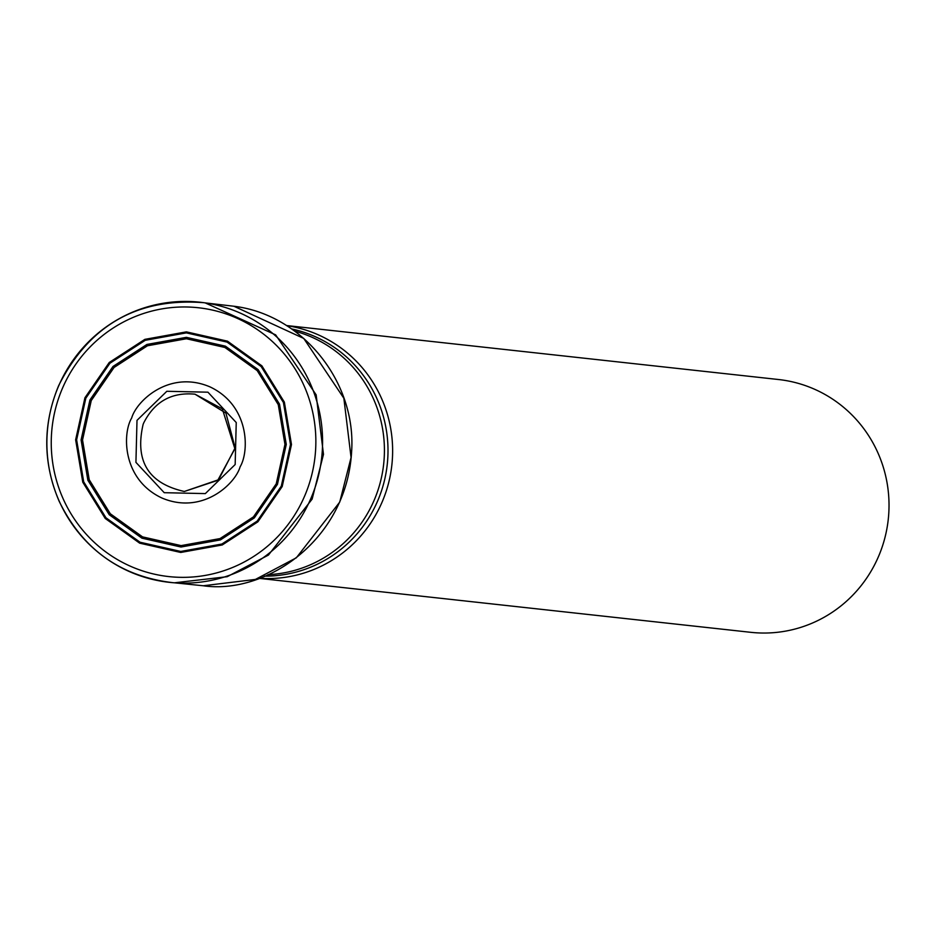 <?xml version="1.0" encoding="UTF-8"?>
<svg xmlns="http://www.w3.org/2000/svg" width="935" height="935" viewBox="0 0 935 935"><rect width="100%" height="100%" fill="white"/><g stroke="black" fill="none" stroke-linecap="round" stroke-linejoin="round"><path stroke-width="1.4" d="M286.601 325.637A127.16 124.378 96.3 0 1 391.858 465.022A127.16 124.378 96.3 0 1 258.89 578.262M286.437 325.532L778.481 379.517A127.16 124.378 96.3 0 1 888.25 519.486A127.16 124.378 96.3 0 1 750.747 632.317L258.703 578.321M205.174 302.882L275.65 334.87L316.147 394.839L323.487 454.352L312.126 499.115L268.427 555.074L227.205 576.696L174.459 582.809M174.693 582.832L203.257 585.766L255.43 579.419L296.337 557.798L339.732 502.095L351.069 457.519L343.858 398.263L303.746 338.435L233.937 306.248L205.408 302.917M85.833 398.181L109.921 363.236L145.229 340.305L186.369 332.883L227.076 342.093L261.169 366.543L283.434 402.506L290.505 444.499L281.295 486.142L257.207 521.087L221.899 544.03L180.759 551.451L140.051 542.23L105.971 517.791L83.694 481.829L76.623 439.824L85.833 398.181M131.671 418.015C136.557 400.799 169.574 369.594 210.024 386.903C249.832 405.72 249.353 451.558 240.108 466.822C235.223 484.038 202.205 515.243 161.743 497.934C121.947 479.117 122.427 433.279 131.671 418.015M143.733 422.889C154.555 401.571 171.643 391.999 194.994 394.184L225.919 413.106L235.141 447.818L218.615 479.713L184.324 491.471C148.384 483.407 134.652 461.037 143.125 424.361L143.733 422.889M294.642 331.095A123.934 121.223 96.3 0 1 383.666 464.122A123.934 121.223 96.3 0 1 267.913 574.674M291.568 328.91A124.998 122.275 96.3 0 1 387.242 464.508A124.998 122.275 96.3 0 1 264.441 576.147M58.8 385.617A140.893 137.819 96.3 0 1 203.725 302.683A140.893 137.819 96.3 0 1 321.722 457.32A140.893 137.819 96.3 0 1 172.998 582.692A140.893 137.819 96.3 0 1 58.8 385.617M62.68 387.768A135.236 132.279 -83.7 0 0 197.39 576.544A135.236 132.279 -83.7 0 0 290.598 362.172A135.236 132.279 -83.7 0 0 62.68 387.768M84.933 397.772L109.243 362.5L144.878 339.358L186.392 331.867L227.474 341.17L261.882 365.842L284.357 402.132L291.486 444.522L282.195 486.551L257.885 521.823L222.249 544.965L180.735 552.456L139.654 543.153L105.246 518.481L82.771 482.191L75.641 439.801L84.933 397.772M89.924 399.981L113.03 366.45L146.9 344.454L186.369 337.336L225.417 346.172L258.118 369.629L279.495 404.13L286.274 444.417L277.438 484.365L254.32 517.896L220.461 539.892L180.993 547.022L141.933 538.174L109.231 514.717L87.867 480.228L81.088 439.929L89.924 399.981M91.256 400.554L114.058 367.478L147.461 345.775L186.404 338.75L224.926 347.469L257.195 370.611L278.268 404.645L284.965 444.394L276.246 483.804L253.443 516.88L220.029 538.583L181.098 545.619L142.564 536.889L110.307 513.759L89.222 479.725L82.537 439.964L91.256 400.554M137.001 420.353L166.827 391.286L207.932 392.186L236.239 422.526L235.164 464.531L205.338 493.598L164.233 492.698L135.926 462.358L137.001 420.353M205.221 302.893L203.725 302.683C137.48 297.587 89.129 325.24 58.66 385.629C42.683 424.221 42.811 462.685 59.045 501.02C82.502 549.277 120.475 576.509 172.998 582.692L174.506 582.821M203.257 585.766C265.353 594.777 346.231 540.874 351.583 452.201C356.726 381.994 302.449 314.581 233.937 306.248M194.994 394.184L222.308 408.829L234.895 448.777L217.738 480.368L184.324 491.471"/></g></svg>
